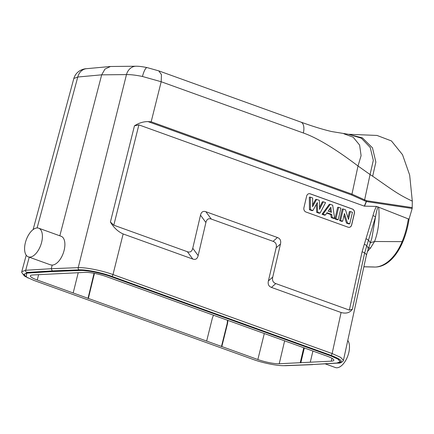 <?xml version="1.0" encoding="UTF-8"?>
<svg xmlns="http://www.w3.org/2000/svg" width="434" height="434" viewBox="0 0 434 434"><rect width="100%" height="100%" fill="white"/><g stroke="black" fill="none" stroke-linecap="round" stroke-linejoin="round"><path stroke-width="0.65" d="M213.495 315.209L212.416 317.883L206.649 341.075L88.357 298.435L94.417 273.371M331.961 358.31L331.294 361.159A15.868 2.832 13.7 0 0 333.838 360.274A15.868 2.832 13.7 0 0 326.938 356.097L106.368 276.594A15.868 2.832 13.7 0 0 84.983 272.378L32.924 274.961A15.868 2.832 13.7 0 0 30.375 275.84A15.868 2.832 13.7 0 0 37.275 280.022L73.183 292.966L78.218 272.715M331.294 361.159L279.23 363.741A15.868 2.832 13.7 0 1 257.845 359.526L221.823 346.544L227.584 323.352L227.904 320.401M73.183 292.966L88.357 298.435M87.983 298.456L94.048 273.301M336.773 363.046L311.216 364.598L284.275 365.65C277.765 366.003 262.999 363.063 253.217 359.477L34.026 280.467L26.366 277.044L23.93 274.353L27.44 273.078L52.997 271.527L79.937 270.469C86.447 270.122 101.22 273.057 110.995 276.648L330.193 355.652L337.847 359.075L340.289 361.772L336.773 363.046M206.649 341.075L221.823 346.544M310.283 362.2L312.914 351.041M300.241 362.699L303.767 347.743M300.805 362.9L304.332 347.949M227.524 320.265L227.215 323.368L221.448 346.56M52.997 271.527L53.078 271.196L80.019 270.138C86.529 269.785 101.296 272.726 111.077 276.317L330.274 355.321L337.929 358.744L340.289 361.772M23.93 274.353L27.521 272.747L53.078 271.196M312.111 364.56L338.167 363.079A1.731 1.476 -93.5 0 1 337.657 363.008L311.357 364.587M272.731 277.098L280.478 243.995C281.205 240.718 280.19 238.559 277.429 237.512L205.879 211.721C203.096 210.772 201.305 211.917 200.503 215.172L192.756 248.27C191.953 251.519 190.157 252.669 187.374 251.715L113.806 225.197L110.41 222.013C113.757 227.671 118.005 231.653 123.137 233.953L192.772 259.049C195.555 260.004 197.351 258.859 198.154 255.604L205.9 222.506C206.703 219.257 208.494 218.107 211.277 219.061L273.089 241.342C275.85 242.384 276.87 244.548 276.143 247.825L268.396 280.923L272.731 277.098C272.004 280.375 273.024 282.534 275.785 283.581L349.359 310.098L352.365 309.225C349.891 312.784 346.131 313.88 341.086 312.507L332.124 353.553L340.668 357.361L343.43 360.372L343.267 360.855C341.433 362.661 339.735 363.404 338.167 363.079M352.365 309.225L364.658 252.941A25.986 4.79 12.3 0 1 366.377 255.284L343.43 360.372M268.396 280.923C267.669 284.205 268.689 286.364 271.451 287.411L341.086 312.507M158.757 70.867L147.142 67.606A12.125 2.816 101.9 0 0 142.45 76.471C135.755 75.115 130.428 74.491 126.473 74.605L78.218 267.653C85.503 267.246 102.044 270.534 112.986 274.57L332.124 353.553A1.731 0.879 109.8 0 1 330.784 355.283C341.824 359.569 344.119 362.146 337.657 363.008M364.321 206.134L138.88 124.878L134.448 125.838C138.847 122.985 143.377 121.574 148.032 121.607L351.643 194.996L366.231 201.522A1.731 0.542 22.5 0 0 366.432 201.56A1.731 1.004 -81.4 0 0 366.627 200.714A1.731 0.922 117.4 0 1 366.231 201.522L364.321 206.134L376.538 206.438L378.725 207.235C379.783 219.854 378.394 231.273 374.558 241.505L370.441 242.714M142.45 76.471L161.182 81.744L151.173 121.786L148.032 121.607M59.827 235.803L101.675 74.827L104.995 69.049L110.496 66.489L136.032 66.228A12.125 10.156 -90.5 0 0 126.473 74.605L101.675 74.827L77.767 77.019L37.107 227.942M26.328 277.022L26.718 272.454L52.264 270.897L51.272 268.711L52.205 265.114L50.49 264.849M38.664 228.175A15.244 7.725 -70.2 0 0 37.047 227.942A15.244 7.725 109.8 0 0 25.731 241.402A15.244 7.725 109.8 0 0 28.324 256.857A15.244 7.725 109.8 0 0 29.941 257.091A15.244 7.725 -70.2 0 0 41.263 243.631A15.244 7.725 -70.2 0 0 38.664 228.175L61.145 236.275A15.244 7.725 -70.2 0 1 64.829 246.083A15.244 7.725 -70.2 0 1 59.246 260.633C56.87 263.487 54.527 264.979 52.205 265.114M26.219 255.192L21.781 271.662L25.709 270.263L51.272 268.711L78.218 267.653A1.731 1.443 87.8 0 0 79.194 269.845C85.975 269.476 101.453 272.552 111.647 276.301L330.784 355.283M33.12 229.581L73.829 78.473L77.767 77.019A12.125 10.291 84.8 0 1 86.556 68.686L110.496 66.489M325.212 363.866L335.401 367.538A15.244 7.725 109.8 0 0 337.017 367.772A15.244 7.725 -70.2 0 0 347.531 356.639A15.244 7.725 -70.2 0 0 347.78 340.435M367.338 251.693L370.576 247.901L368.688 247.879M366.377 255.284L368.086 249.528A25.986 6.852 -159.5 0 0 366.752 245.883L375.502 216.908C376.392 211.841 377.238 208.494 378.036 206.861M349.359 310.098L362.092 251.785A6.928 1.28 12.3 0 1 364.658 252.941L366.752 245.883A6.928 1.828 20.5 0 0 364.359 244.13L372.985 215.562C374.206 211.163 375.394 208.125 376.538 206.438M348.111 227.21A3.467 2.913 85.4 0 0 349.158 227.351A3.467 2.913 85.4 0 0 351.692 224.91L354.404 213.327A3.467 2.913 85.4 0 0 352.37 209.004L310.223 193.814A3.467 2.913 85.4 0 0 309.171 193.672A3.467 2.913 85.4 0 0 306.637 196.108L303.925 207.696A3.467 2.913 85.4 0 0 305.959 212.02L348.111 227.21M372.985 215.562A6.928 1.459 14.9 0 1 375.502 216.908L371.824 238.32M378.725 207.235L408.345 218.92L409.105 218.926L412.181 208.466L366.432 201.56L364.522 206.172M151.173 121.786L351.958 194.155L358.012 166C335.428 148.873 317.211 137.866 303.361 132.994L161.182 81.744L161.453 74.637L158.763 70.861L300.914 122.111A12.136 6.152 109.8 0 1 303.361 132.994M363.871 266.769L373.164 266.959C382.099 268.049 394.587 259.923 402.117 241.635A64.096 34.378 -88.8 0 0 408.345 218.915M374.716 267.04L373.164 266.959M409.105 218.926A64.096 34.378 91.2 0 1 376.012 267.018M412.181 208.466L412.3 201.126L409.663 175.076L402.519 154.699L391.435 140.931L377.01 135.441L349.24 134.301M351.643 194.996A1.731 0.879 109.8 0 0 351.958 194.155L366.627 200.714L412.3 207.609M343.88 133.797L353.173 137.209L359.607 145.064L361.093 155.654L358.012 166L370.061 174.544L373.311 160.358L370.218 147.457L361.354 138.191L348.323 134.258L331.717 131.562C323.227 129.598 312.957 126.446 300.919 122.106M412.3 201.126C397.598 194.188 392.548 189.951 372.67 176.215L375.866 162.088L372.475 147.853L362.444 137.882L348.252 134.252M372.67 176.215L370.061 174.544L364.658 199.694A1.731 0.922 117.4 0 1 364.256 200.503M370.576 247.901L374.558 241.505L402.117 241.635M349.115 227.356A3.467 2.913 85.4 0 0 351.6 224.921L354.312 213.333A3.467 2.913 85.4 0 0 352.278 209.014L310.131 193.819A3.467 2.913 85.4 0 0 309.127 193.672M310.343 197.139L309.355 197.134L309.437 209.725L311.997 210.647L312.914 210.501L317.33 202.559L317.639 212.204L320.075 213.083L325.571 202.624L323.297 201.805L319.532 209.394L319.375 200.394L316.636 199.407L312.556 206.73L312.659 197.975L310.343 197.139L310.424 209.606L312.914 210.501M316.397 204.24L316.652 212.324L319.158 213.23L320.075 213.083M323.297 201.805L322.337 201.81L319.5 207.528M316.636 199.407L315.675 199.412L312.578 204.973M330.241 204.311L329.287 204.316L322.017 214.255L324.524 215.161L325.44 215.014L327.024 212.731L331.766 214.445L332.173 217.439L334.63 218.329L332.677 205.19L330.241 204.311L323.042 214.152L325.44 215.014M326.759 213.116L330.784 214.564L331.191 217.564L333.762 218.492L334.63 218.329M338.629 207.333L337.652 207.333L334.939 218.915L337.305 219.767L338.205 219.615L340.891 208.146L338.629 207.333L335.943 218.801L338.205 219.615M343.261 209.004L342.29 209.004L339.578 220.586L341.775 221.378L342.676 221.226L344.471 213.555L347.466 222.957L349.766 223.781L352.451 212.313L350.352 211.559L348.513 219.414L345.491 209.806L343.261 209.004L340.581 220.472L342.676 221.226M344.043 215.389L346.495 223.081L348.865 223.933L349.766 223.781M350.352 211.559L349.381 211.559L347.954 217.646M330.003 208.456L330.437 211.971M309.437 209.725L310.424 209.606M316.652 212.324L317.639 212.204M331.484 212.351L328.137 211.141L330.849 207.24L331.484 212.351M331.191 217.564L332.173 217.439M330.784 214.564L331.766 214.445M322.017 214.255L323.042 214.152M334.939 218.915L335.943 218.801M339.578 220.586L340.581 220.472M346.495 223.081L347.466 222.957M37.275 280.022L38.604 274.679M264.311 333.524L257.845 359.526M94.124 275.243L93.749 275.264M284.661 340.706L279.23 363.741M227.584 323.352L227.215 323.368M330.193 355.652L330.274 355.321M110.995 276.648L111.077 276.317M79.937 270.469L80.019 270.138M27.44 273.078L27.521 272.747M52.264 270.897L79.194 269.845M123.137 233.953L112.986 274.57A1.731 0.879 109.8 0 1 111.647 276.301M134.448 125.838L110.41 222.013M29.23 257.183L25.709 270.263A1.731 1.476 86.5 0 0 26.718 272.454M312.589 364.636L285.653 365.688A1.731 1.443 -92.2 0 1 285.192 365.618M362.092 251.785L364.359 244.13M138.88 124.878L113.806 225.197M192.772 259.049L187.374 251.715M192.756 248.27L198.154 255.604M205.9 222.506L200.503 215.172M205.879 211.721L211.277 219.061M273.089 241.342L277.429 237.512M280.478 243.995L276.143 247.825M275.785 283.581L271.451 287.411M370.121 243.702A25.986 6.315 -161.8 0 0 368.656 240.425A6.928 1.682 18.2 0 0 366.209 238.83M28.324 256.857L50.637 264.897M28.156 278.02L24.358 275.948L21.7 272.433L21.781 271.673M285.653 365.688L282.767 365.661M147.142 67.606C142.46 66.646 138.755 66.185 136.032 66.228M73.829 78.473C76.547 69.722 85.031 68.648 86.556 68.686M363.86 266.812L374.721 267.04M368.086 249.528L371.846 238.261"/></g></svg>
